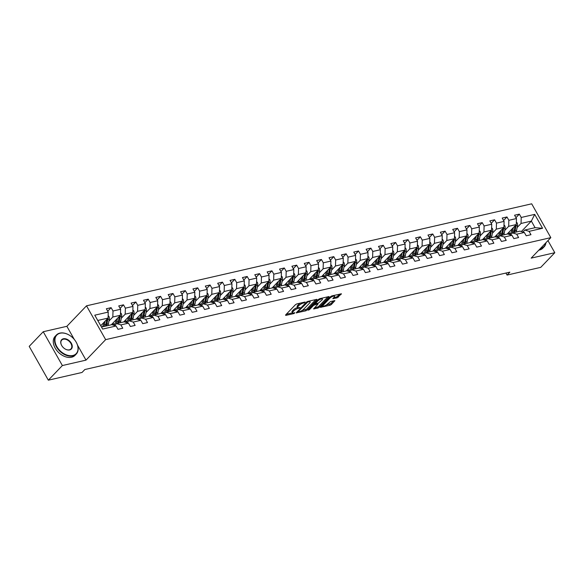 <?xml version="1.0" encoding="UTF-8"?>
<svg xmlns="http://www.w3.org/2000/svg" width="584" height="584" viewBox="0 0 584 584"><rect width="100%" height="100%" fill="white"/><g stroke="black" fill="none" stroke-linecap="round" stroke-linejoin="round"><path stroke-width="0.88" d="M302.921 302.519L303.235 303.074L304.3 302.833L305.074 302.023L296.803 303.921L295.475 304.673L285.554 315.017L285.78 315.411L294.051 313.52L294.825 312.717L293.752 312.958L294.051 313.52M300.11 307.644L298.877 307.615L299.176 308.177L300.11 307.644M337.165 297.833L341.443 293.825L331.865 295.884L330.537 296.636L320.455 307.337L330.033 305.271L331.362 304.519L334.887 300.665L330.566 301.519L327.566 304.008A2.891 0.861 150.5 0 1 324.923 305.724A2.891 0.861 150.5 0 1 322.974 305.914A2.891 0.861 150.5 0 1 323.405 304.965L329.938 298.154A2.891 0.861 150.5 0 1 332.581 296.438A2.891 0.861 150.5 0 1 334.53 296.256A2.891 0.861 150.5 0 1 334.099 297.205L332.851 298.694L337.165 297.833L336.654 296.92L340.049 294.015M303.235 303.074A3.46 1.037 150.5 0 0 298.979 305.483L298.154 306.344A3.46 1.037 150.5 0 0 297.636 307.476A3.46 1.037 150.5 0 0 298.877 307.615M297.643 307.491L298.11 308.418L299.176 308.177M298.11 308.418A3.46 1.037 150.5 0 0 293.854 310.827L293.029 311.688A3.46 1.037 150.5 0 0 292.511 312.82A3.46 1.037 150.5 0 0 293.752 312.958M531.17 258.128L554.8 252.711L540.762 267.348L507.065 275.071L509.869 272.144L84.841 369.533L82.037 372.461L48.333 380.184L62.371 365.548L86.001 360.131L105.653 339.64L550.821 237.637L531.17 258.128M317.076 299.723L316.849 299.329L307.666 301.432L306.33 302.183L296.249 312.885L305.826 310.819L307.155 310.067L317.076 299.723L316.849 299.329M327.945 296.789L318.74 306.381L317.411 307.133L317.93 308.045L313.608 308.907L317.791 304.359L317.565 303.957L313.63 305.308L309.44 309.681L308.235 310.177L318.433 299.409L319.762 298.658L328.953 296.555L329.179 296.949L328.953 296.555M329.179 296.949L319.258 307.293L317.93 308.045M105.653 339.64L86.512 305.819L531.681 203.816L550.821 237.637M515.957 217.657L519.337 214.131L514.577 215.219L516.468 218.555L508.854 220.299L506.963 216.963L502.204 218.051L504.094 221.387L496.48 223.132L494.597 219.796L489.837 220.891L491.728 224.227L484.114 225.971L482.223 222.635L477.464 223.723L479.354 227.059L471.741 228.804L469.857 225.468L465.098 226.556L466.981 229.892L459.374 231.636L457.484 228.3L452.724 229.395L454.615 232.731L447.001 234.476L445.11 231.14L440.358 232.228L442.241 235.564L434.635 237.308L432.744 233.972L427.984 235.06L429.875 238.396L422.261 240.141L420.37 236.805L415.618 237.892L417.502 241.236L409.888 242.973L408.004 239.637L403.245 240.732L405.135 244.068L397.521 245.813L395.631 242.477L390.879 243.564L392.762 246.901L385.148 248.645L383.265 245.309L378.505 246.397L380.396 249.733L372.782 251.478L370.891 248.142L366.132 249.237L368.022 252.573L360.408 254.317L358.525 250.981L353.765 252.069L355.649 255.405L348.042 257.15L346.151 253.814L341.392 254.901L343.282 258.238L335.669 259.982L333.785 256.646L329.026 257.741L330.909 261.077L323.302 262.822L321.412 259.478L316.652 260.573L318.543 263.91L310.929 265.654L309.038 262.318L304.286 263.406L306.169 266.742L298.555 268.487L296.672 265.151L291.912 266.238L293.803 269.574L286.189 271.319L284.298 267.983L279.546 269.078L281.43 272.414L273.816 274.159L271.932 270.823L267.173 271.91L269.063 275.247L261.45 276.991L259.559 273.655L254.799 274.743L256.69 278.079L249.076 279.824L247.193 276.488L242.433 277.582L244.324 280.919L236.71 282.663L234.819 279.32L230.059 280.415L231.95 283.751L224.336 285.496L222.453 282.16L217.693 283.247L219.577 286.583L211.97 288.328L210.079 284.992L205.32 286.08L207.211 289.416L199.597 291.161L197.706 287.824L192.954 288.919L194.837 292.255L187.23 294L185.34 290.664L180.58 291.752L182.471 295.088L174.857 296.833L172.966 293.497L168.214 294.584L170.097 297.92L162.483 299.665L160.6 296.329L155.84 297.424L157.731 300.76L150.117 302.505L148.227 299.169L143.474 300.256L145.358 303.592L137.744 305.337L135.86 302.001L131.101 303.089L132.991 306.425L125.377 308.169L123.487 304.833L118.727 305.921L120.618 309.264L113.004 311.002L111.121 307.666L106.361 308.761L108.244 312.097L94.769 315.185L102.631 329.077L101.485 327.04L111.792 324.675L116.107 325.989L117.997 329.325L122.757 328.237L120.866 324.901L116.552 323.587L124.166 321.842L128.48 323.156L130.371 326.493L135.123 325.405L133.24 322.069L128.925 320.747L136.532 319.01L140.846 320.324L142.737 323.66L147.496 322.565L145.606 319.229L141.292 317.915L148.905 316.17L153.22 317.484L155.11 320.82L159.863 319.733L157.979 316.397L153.665 315.083L161.279 313.338L165.593 314.652L167.477 317.988L172.236 316.9L170.345 313.564L166.031 312.25L173.645 310.505L177.959 311.819L179.85 315.156L184.602 314.061L182.719 310.724L178.405 309.411L186.019 307.666L190.333 308.98L192.216 312.316L196.976 311.228L195.085 307.892L190.771 306.578L198.385 304.833L202.699 306.147L204.59 309.483L209.349 308.396L207.459 305.06L203.144 303.746L210.758 302.001L215.073 303.315L216.956 306.651L221.716 305.563L219.832 302.227L215.518 300.906L223.124 299.161L227.439 300.483L229.329 303.819L234.089 302.724L232.198 299.388L227.884 298.074L235.498 296.329L239.812 297.643L241.696 300.979L246.455 299.891L244.572 296.555L240.258 295.241L247.864 293.497L252.178 294.81L254.069 298.147L258.829 297.059L256.938 293.723L252.624 292.409L260.238 290.664L264.552 291.978L266.443 295.314L271.195 294.219L269.312 290.883L264.997 289.569L272.611 287.824L276.925 289.138L278.809 292.474L283.568 291.387L281.678 288.051L277.363 286.737L284.977 284.992L289.292 286.306L291.182 289.642L295.935 288.554L294.051 285.218L289.737 283.904L297.351 282.16L301.665 283.474L303.549 286.81L308.308 285.722L306.418 282.379L302.103 281.065L309.717 279.32L314.031 280.641L315.922 283.977L320.682 282.882L318.791 279.546L314.477 278.232L322.091 276.488L326.405 277.801L328.288 281.138L333.048 280.05L331.157 276.714L326.843 275.4L334.457 273.655L338.771 274.969L340.662 278.305L345.421 277.217L343.531 273.881L339.216 272.567L346.83 270.823L351.145 272.137L353.028 275.473L357.788 274.378L355.904 271.042L351.59 269.728L359.197 267.983L363.511 269.297L365.401 272.633L370.161 271.545L368.27 268.209L363.956 266.895L371.57 265.151L375.884 266.465L377.768 269.801L382.527 268.713L380.644 265.377L376.33 264.063L383.936 262.318L388.25 263.632L390.141 266.968L394.901 265.873L393.01 262.537L388.696 261.223L396.31 259.478L400.624 260.793L402.515 264.136L407.267 263.041L405.384 259.705L401.069 258.391L408.683 256.646L412.998 257.96L414.881 261.296L419.641 260.208L417.75 256.872L413.435 255.558L421.049 253.814L425.364 255.128L427.254 258.464L432.007 257.376L430.123 254.04L425.809 252.719L433.423 250.981L437.737 252.295L439.621 255.631L444.38 254.536L442.489 251.2L438.175 249.886L445.789 248.142L450.103 249.456L451.994 252.792L456.754 251.704L454.863 248.368L450.549 247.054L458.163 245.309L462.477 246.623L464.36 249.959L469.12 248.872L467.229 245.536L462.922 244.221L470.529 242.477L474.843 243.791L476.734 247.127L481.493 246.032L479.603 242.696L475.288 241.382L482.902 239.637L487.217 240.951L489.1 244.294L493.86 243.199L491.976 239.863L487.662 238.549L495.269 236.805L499.583 238.119L501.474 241.455L506.233 240.367L504.342 237.031L500.028 235.717L507.642 233.972L511.956 235.286L513.847 238.622L518.599 237.535L516.716 234.199L512.402 232.877L520.008 231.14L524.322 232.454L526.213 235.79L530.973 234.695L529.082 231.359L524.768 230.045L535.075 227.687L531.352 221.102L521.045 223.468L517.125 227.548M519.337 214.131L521.22 217.467L534.703 214.379L542.565 228.271L529.082 231.359M524.322 232.454L516.716 234.199M511.956 235.286L504.342 237.031M499.583 238.119L491.976 239.863M487.217 240.951L479.603 242.696M474.843 243.791L467.229 245.536M462.477 246.623L454.863 248.368M450.103 249.456L442.489 251.2M437.737 252.295L430.123 254.04M425.364 255.128L417.75 256.872M412.998 257.96L405.384 259.705M400.624 260.793L393.01 262.537M388.25 263.632L380.644 265.377M375.884 266.465L368.27 268.209M363.511 269.297L355.904 271.042M351.145 272.137L343.531 273.881M338.771 274.969L331.157 276.714M326.405 277.801L318.791 279.546M314.031 280.641L306.418 282.379M301.665 283.474L294.051 285.218M289.292 286.306L281.678 288.051M276.925 289.138L269.312 290.883M264.552 291.978L256.938 293.723M252.178 294.81L244.572 296.555M239.812 297.643L232.198 299.388M227.439 300.483L219.832 302.227M215.073 303.315L207.459 305.06M202.699 306.147L195.085 307.892M190.333 308.98L182.719 310.724M177.959 311.819L170.345 313.564M165.593 314.652L157.979 316.397M153.22 317.484L145.606 319.229M140.846 320.324L133.24 322.069M128.48 323.156L120.866 324.901M116.107 325.989L102.631 329.077M504.759 230.388L508.679 226.3L516.285 224.555L507.153 234.082M510.518 234.848L512.402 232.877M516.285 224.555L516.468 218.555M508.679 226.3L508.854 220.299M492.385 233.22L496.305 229.132L503.919 227.388L494.779 236.914M498.145 237.681L500.028 235.717M503.919 227.388L504.094 221.387M496.305 229.132L496.48 223.132M480.019 236.053L483.939 231.965L491.546 230.22L482.413 239.754M485.771 240.513L487.662 238.549M491.546 230.22L491.728 224.227M483.939 231.965L484.114 225.971M467.645 238.892L471.565 234.804L479.179 233.06L470.04 242.586M473.405 243.353L475.288 241.382M479.179 233.06L479.354 227.059M471.565 234.804L471.741 228.804M455.279 241.725L459.192 237.637L466.806 235.892L457.674 245.419M461.031 246.185L462.922 244.221M466.806 235.892L466.981 229.892M459.192 237.637L459.374 231.636M442.906 244.557L446.826 240.469L454.44 238.725L445.3 248.258M448.665 249.018L450.549 247.054M454.44 238.725L454.615 232.731M446.826 240.469L447.001 234.476M430.532 247.39L434.452 243.309L442.066 241.564L432.934 251.091M436.292 251.85L438.175 249.886M442.066 241.564L442.241 235.564M434.452 243.309L434.635 237.308M418.166 250.229L422.086 246.141L429.7 244.397L420.56 253.923M423.926 254.69L425.809 252.719M429.7 244.397L429.875 238.396M422.086 246.141L422.261 240.141M405.792 253.062L409.712 248.974L417.326 247.229L408.187 256.756M411.552 257.522L413.435 255.558M417.326 247.229L417.502 241.236M409.712 248.974L409.888 242.973M393.426 255.894L397.346 251.806L404.953 250.069L395.821 259.595M399.186 260.354L401.069 258.391M404.953 250.069L405.135 244.068M397.346 251.806L397.521 245.813M381.053 258.734L384.973 254.646L392.587 252.901L383.447 262.428M386.812 263.194L388.696 261.223M392.587 252.901L392.762 246.901M384.973 254.646L385.148 248.645M368.687 261.566L372.607 257.478L380.213 255.734L371.081 265.26M374.439 266.027L376.33 264.063M380.213 255.734L380.396 249.733M372.607 257.478L372.782 251.478M356.313 264.399L360.233 260.311L367.847 258.566L358.707 268.1M362.073 268.859L363.956 266.895M367.847 258.566L368.022 252.573M360.233 260.311L360.408 254.317M343.947 267.238L347.86 263.15L355.474 261.406L346.341 270.932M349.699 271.691L351.59 269.728M355.474 261.406L355.649 255.405M347.86 263.15L348.042 257.15M331.573 270.071L335.493 265.983L343.107 264.238L333.968 273.765M337.333 274.531L339.216 272.567M343.107 264.238L343.282 258.238M335.493 265.983L335.669 259.982M319.207 272.903L323.12 268.815L330.734 267.071L321.601 276.604M324.959 277.363L326.843 275.4M330.734 267.071L330.909 261.077M323.12 268.815L323.302 262.822M306.834 275.736L310.754 271.655L318.368 269.91L309.228 279.437M312.593 280.196L314.477 278.232M318.368 269.91L318.543 263.91M310.754 271.655L310.929 265.654M294.46 278.575L298.38 274.487L305.994 272.743L296.862 282.269M300.22 283.036L302.103 281.065M305.994 272.743L306.169 266.742M298.38 274.487L298.555 268.487M282.094 281.408L286.014 277.32L293.628 275.575L284.488 285.101M287.854 285.868L289.737 283.904M293.628 275.575L293.803 269.574M286.014 277.32L286.189 271.319M269.72 284.24L273.641 280.152L281.254 278.407L272.115 287.941M275.48 288.7L277.363 286.737M281.254 278.407L281.43 272.414M273.641 280.152L273.816 274.159M257.354 287.08L261.274 282.992L268.881 281.247L259.749 290.774M263.114 291.54L264.997 289.569M268.881 281.247L269.063 275.247M261.274 282.992L261.45 276.991M244.981 289.912L248.901 285.824L256.515 284.079L247.375 293.606M250.74 294.373L252.624 292.409M256.515 284.079L256.69 278.079M248.901 285.824L249.076 279.824M232.614 292.745L236.535 288.657L244.141 286.912L235.009 296.446M238.367 297.205L240.258 295.241M244.141 286.912L244.324 280.919M236.535 288.657L236.71 282.663M220.241 295.577L224.161 291.496L231.775 289.752L222.635 299.278M226.001 300.037L227.884 298.074M231.775 289.752L231.95 283.751M224.161 291.496L224.336 285.496M207.875 298.417L211.788 294.329L219.401 292.584L210.269 302.111M213.627 302.877L215.518 300.906M219.401 292.584L219.577 286.583M211.788 294.329L211.97 288.328M195.501 301.249L199.421 297.161L207.035 295.416L197.896 304.943M201.261 305.709L203.144 303.746M207.035 295.416L207.211 289.416M199.421 297.161L199.597 291.161M183.128 304.082L187.048 299.993L194.662 298.249L185.53 307.783M188.887 308.542L190.771 306.578M194.662 298.249L194.837 292.255M187.048 299.993L187.23 294M170.762 306.921L174.682 302.833L182.296 301.089L173.156 310.615M176.521 311.382L178.405 309.411M182.296 301.089L182.471 295.088M174.682 302.833L174.857 296.833M158.388 309.754L162.308 305.666L169.922 303.921L160.782 313.447M164.148 314.214L166.031 312.25M169.922 303.921L170.097 297.92M162.308 305.666L162.483 299.665M146.022 312.586L149.942 308.498L157.549 306.753L148.416 316.287M151.782 317.046L153.665 315.083M157.549 306.753L157.731 300.76M149.942 308.498L150.117 302.505M133.648 315.418L137.569 311.338L145.182 309.593L136.043 319.119M139.408 319.879L141.292 317.915M145.182 309.593L145.358 303.592M137.569 311.338L137.744 305.337M121.282 318.258L125.202 314.17L132.809 312.425L123.677 321.952M127.035 322.718L128.925 320.747M132.809 312.425L132.991 306.425M125.202 314.17L125.377 308.169M108.909 321.091L112.829 317.002L120.443 315.258L111.303 324.784M114.668 325.551L116.552 323.587M120.443 315.258L120.618 309.264M112.829 317.002L113.004 311.002M94.769 315.185L97.762 320.455L108.069 318.097L100.747 325.733M108.069 318.097L108.244 312.097M74.278 339.413L66.868 326.31L43.238 331.727L62.371 365.548M43.238 331.727L29.2 346.363L48.333 380.184M554.8 252.711L547.96 240.623M66.868 326.31L86.512 305.819M505.919 273.049L507.065 275.071M97.762 320.455L101.485 327.04M521.344 231.541L531.352 221.102L534.703 214.379M522.884 232.009L524.768 230.045M542.565 228.271L535.075 227.687M521.045 223.468L521.22 217.467M107.741 311.192L111.121 307.666M120.107 308.359L123.487 304.833M132.48 305.527L135.86 302.001M144.847 302.687L148.227 299.169M157.22 299.855L160.6 296.329M169.586 297.022L172.966 293.497M181.96 294.19L185.34 290.664M194.326 291.35L197.706 287.824M206.699 288.518L210.079 284.992M219.073 285.685L222.453 282.16M231.439 282.846L234.819 279.32M243.813 280.013L247.193 276.488M256.179 277.181L259.559 273.655M268.552 274.349L271.932 270.823M280.919 271.509L284.298 267.983M293.292 268.676L296.672 265.151M305.658 265.844L309.038 262.318M318.032 263.004L321.412 259.478M330.405 260.172L333.785 256.646M342.772 257.34L346.151 253.814M355.145 254.5L358.525 250.981M367.511 251.667L370.891 248.142M379.885 248.835L383.265 245.309M392.251 246.003L395.631 242.477M404.624 243.163L408.004 239.637M416.991 240.331L420.37 236.805M429.364 237.498L432.744 233.972M441.73 234.658L445.11 231.14M454.104 231.826L457.484 228.3M466.477 228.994L469.857 225.468M478.844 226.161L482.223 222.635M491.217 223.322L494.597 219.796M503.583 220.489L506.963 216.963M86.001 360.131L77.533 345.173M300.483 303.074A3.46 1.037 150.5 0 0 298.461 304.571L298.979 305.483M297.636 307.476L297.117 306.563A3.46 1.037 150.5 0 1 297.636 305.432L298.461 304.571M297.592 307.505A3.46 1.037 150.5 0 0 293.336 309.914L293.854 310.827M292.511 312.82L291.993 311.907A3.46 1.037 150.5 0 1 292.511 310.776L293.336 309.914M286.277 314.272L292.518 312.841M301.629 310.754L306.637 309.155L315.842 299.555M297.132 311.783L297.84 311.622M307.746 302.037L298.11 311.644L299.395 311.666A3.46 1.037 150.5 0 0 303.651 309.257L309.6 303.052A3.46 1.037 150.5 0 0 310.119 301.921A3.46 1.037 150.5 0 0 308.878 301.782L307.746 302.037L307.439 301.497M310.119 301.921L309.608 301.001A3.46 1.037 150.5 0 0 309.593 300.986M317.411 307.133L314.491 307.804M315.207 303.468L314.36 303.665M321.966 300.001A2.891 0.861 150.5 0 0 322.404 299.059A2.891 0.861 150.5 0 0 320.455 299.242A2.891 0.861 150.5 0 0 317.805 300.957L315.338 303.709L318.338 303.154L321.966 300.001M333.727 297.584L336.654 296.92M326.069 305.147L330.843 303.607L333.486 300.848M321.339 306.235L322.945 305.863M103.762 322.587L103.47 324.178A6.986 4.708 77.1 0 1 102.331 326.843M105.098 321.2L104.427 324.755A8.417 5.672 77.1 0 1 103.923 326.478M108.142 315.681L108.85 316.324A2.92 1.964 77.1 0 1 109.303 319.003L108.398 323.843A8.417 5.672 77.1 0 1 107.887 325.573M101.908 326.938A6.986 4.708 77.1 0 1 101.185 326.507M106.879 319.339A2.92 1.964 77.1 0 1 106.843 319.565L105.938 324.405A8.417 5.672 77.1 0 1 105.427 326.135M106.376 325.916A8.417 5.672 -102.9 0 0 106.887 324.193L107.792 319.346A2.92 1.964 -102.9 0 0 107.843 318.331M60.188 333.208A13.425 9.074 43.8 0 0 56.823 346.575A13.425 9.074 43.8 0 0 72.81 355.51A13.425 9.074 43.8 0 0 76.117 342.056A13.425 9.074 43.8 0 0 68.394 334.647A13.425 9.074 43.8 0 0 60.188 333.208M76.154 342.114A13.761 9.3 -136.2 0 1 76.19 342.173A13.761 9.3 -136.2 0 1 76.256 354.057A13.761 9.3 -136.2 0 1 72.796 355.963A13.761 9.3 -136.2 0 1 57.969 349.123A13.761 9.3 -136.2 0 1 56.4 335.012A13.761 9.3 -136.2 0 1 59.867 333.106A13.761 9.3 -136.2 0 1 68.277 334.581A13.761 9.3 -136.2 0 1 68.335 334.617M63.342 338.778A6.716 4.541 -136.2 0 1 71.336 343.246A6.716 4.541 -136.2 0 1 69.649 349.933A6.716 4.541 -136.2 0 1 65.547 349.217A6.716 4.541 -136.2 0 1 61.685 345.509A6.716 4.541 -136.2 0 1 63.342 338.778M65.488 349.181A6.38 4.314 43.8 0 0 69.328 349.838A6.38 4.314 43.8 0 0 70.934 348.955A6.38 4.314 43.8 0 0 70.204 342.406A6.38 4.314 43.8 0 0 63.328 339.231A6.38 4.314 43.8 0 0 61.721 340.114A6.38 4.314 43.8 0 0 61.721 345.567M76.256 354.057L75.022 355.342A13.761 9.3 -136.2 0 1 71.562 357.247A13.761 9.3 -136.2 0 1 56.736 350.415A13.761 9.3 -136.2 0 1 55.166 336.296L56.4 335.012M540.565 248.324A13.425 9.074 43.8 0 0 540.653 248.309A13.425 9.074 43.8 0 0 545.77 242.9M545.952 242.71A13.761 9.3 -136.2 0 1 544.106 246.849A13.761 9.3 -136.2 0 1 540.638 248.755A13.761 9.3 -136.2 0 1 540.047 248.872M544.106 246.849L542.872 248.142A13.761 9.3 -136.2 0 1 539.404 250.047A13.761 9.3 -136.2 0 1 538.813 250.156M116.136 319.747L115.836 321.346A6.986 4.708 77.1 0 1 113.303 325.135M117.464 318.36L116.8 321.915A8.417 5.672 77.1 0 1 116.107 324.054M120.516 312.849L121.224 313.484A2.92 1.964 77.1 0 1 121.669 316.17L120.764 321.01A8.417 5.672 77.1 0 1 120.253 322.74M114.522 324.215A6.986 4.708 77.1 0 1 112.902 323.127M119.245 316.506A2.92 1.964 77.1 0 1 119.216 316.732L118.304 321.572A8.417 5.672 77.1 0 1 117.8 323.302M112.989 325.04A6.986 4.708 -102.9 0 0 113.427 325.076M118.749 323.083A8.417 5.672 -102.9 0 0 119.26 321.353L120.165 316.513A2.92 1.964 -102.9 0 0 120.209 315.499M113.865 324.813A6.986 4.708 77.1 0 1 112.048 324.018M128.509 316.915L128.21 318.506A6.986 4.708 77.1 0 1 125.677 322.302M129.838 315.528L129.166 319.083A8.417 5.672 77.1 0 1 128.473 321.215M132.882 310.009L133.59 310.651A2.92 1.964 77.1 0 1 134.043 313.331L133.137 318.178A8.417 5.672 77.1 0 1 132.626 319.901M126.896 321.382A6.986 4.708 77.1 0 1 125.268 320.287M131.619 313.666A2.92 1.964 77.1 0 1 131.583 313.893L130.677 318.74A8.417 5.672 77.1 0 1 130.166 320.463M125.363 322.207A6.986 4.708 -102.9 0 0 125.801 322.244M131.115 320.251A8.417 5.672 -102.9 0 0 131.626 318.521L132.539 313.681A2.92 1.964 -102.9 0 0 132.583 312.666M126.239 321.974A6.986 4.708 77.1 0 1 124.414 321.178M140.875 314.082L140.576 315.674A6.986 4.708 77.1 0 1 138.043 319.47M142.204 312.695L141.54 316.251A8.417 5.672 77.1 0 1 140.846 318.382M145.255 307.177L145.963 307.819A2.92 1.964 77.1 0 1 146.409 310.498L145.504 315.338A8.417 5.672 77.1 0 1 144.993 317.068M139.269 318.55A6.986 4.708 77.1 0 1 137.642 317.455M143.985 310.834A2.92 1.964 77.1 0 1 143.956 311.06L143.043 315.907A8.417 5.672 77.1 0 1 142.54 317.63M137.729 319.368A6.986 4.708 -102.9 0 0 138.167 319.404M143.489 317.411A8.417 5.672 -102.9 0 0 144 315.688L144.905 310.841A2.92 1.964 -102.9 0 0 144.949 309.827M138.612 319.141A6.986 4.708 77.1 0 1 136.787 318.346M153.249 311.25L152.95 312.841A6.986 4.708 77.1 0 1 150.417 316.63M154.577 309.856L153.913 313.418A8.417 5.672 77.1 0 1 153.212 315.55M157.622 304.344L158.337 304.987A2.92 1.964 77.1 0 1 158.782 307.666L157.877 312.506A8.417 5.672 77.1 0 1 157.366 314.236M151.636 315.718A6.986 4.708 77.1 0 1 150.008 314.623M156.359 308.002A2.92 1.964 77.1 0 1 156.322 308.228L155.417 313.068A8.417 5.672 77.1 0 1 154.906 314.798M150.103 316.535A6.986 4.708 -102.9 0 0 150.541 316.572M155.862 314.579A8.417 5.672 -102.9 0 0 156.366 312.849L157.278 308.009A2.92 1.964 -102.9 0 0 157.322 306.994M150.979 316.309A6.986 4.708 77.1 0 1 149.154 315.513M165.615 308.41L165.316 310.002A6.986 4.708 77.1 0 1 162.783 313.798M166.944 307.023L166.279 310.578A8.417 5.672 77.1 0 1 165.586 312.717M169.995 301.512L170.703 302.147A2.92 1.964 77.1 0 1 171.156 304.826L170.243 309.673A8.417 5.672 77.1 0 1 169.74 311.396M164.009 312.878A6.986 4.708 77.1 0 1 162.381 311.783M168.732 305.169A2.92 1.964 77.1 0 1 168.696 305.396L167.79 310.235A8.417 5.672 77.1 0 1 167.28 311.966M162.469 313.703A6.986 4.708 -102.9 0 0 162.907 313.739M168.228 311.747A8.417 5.672 -102.9 0 0 168.739 310.016L169.645 305.176A2.92 1.964 -102.9 0 0 169.696 304.162M163.352 313.469A6.986 4.708 77.1 0 1 161.527 312.674M177.989 305.578L177.689 307.169A6.986 4.708 77.1 0 1 175.156 310.965M179.317 304.191L178.653 307.746A8.417 5.672 77.1 0 1 177.952 309.878M182.361 298.672L183.077 299.315A2.92 1.964 77.1 0 1 183.522 301.994L182.617 306.841A8.417 5.672 77.1 0 1 182.106 308.564M176.375 310.046A6.986 4.708 77.1 0 1 174.755 308.951M181.098 302.329A2.92 1.964 77.1 0 1 181.062 302.556L180.157 307.403A8.417 5.672 77.1 0 1 179.646 309.126M174.842 310.87A6.986 4.708 -102.9 0 0 175.28 310.9M180.602 308.907A8.417 5.672 -102.9 0 0 181.106 307.184L182.018 302.337A2.92 1.964 -102.9 0 0 182.062 301.329M175.718 310.637A6.986 4.708 77.1 0 1 173.901 309.841M190.355 302.746L190.056 304.337A6.986 4.708 77.1 0 1 187.522 308.126M191.691 301.359L191.019 304.914A8.417 5.672 77.1 0 1 190.326 307.045M194.735 295.84L195.443 296.482A2.92 1.964 77.1 0 1 195.895 299.161L194.983 304.001A8.417 5.672 77.1 0 1 194.479 305.731M188.749 307.213A6.986 4.708 77.1 0 1 187.121 306.118M193.472 299.497A2.92 1.964 77.1 0 1 193.435 299.723L192.53 304.563A8.417 5.672 77.1 0 1 192.019 306.293M187.216 308.031A6.986 4.708 -102.9 0 0 187.647 308.067M192.968 306.074A8.417 5.672 -102.9 0 0 193.479 304.352L194.384 299.504A2.92 1.964 -102.9 0 0 194.436 298.49M188.092 307.804A6.986 4.708 77.1 0 1 186.267 307.009M202.728 299.906L202.429 301.497A6.986 4.708 77.1 0 1 199.896 305.293M204.057 298.519L203.393 302.074A8.417 5.672 77.1 0 1 202.699 304.213M207.101 293.007L207.816 293.642A2.92 1.964 77.1 0 1 208.262 296.329L207.357 301.169A8.417 5.672 77.1 0 1 206.846 302.899M201.115 304.373A6.986 4.708 77.1 0 1 199.494 303.286M205.838 296.665A2.92 1.964 77.1 0 1 205.802 296.891L204.896 301.731A8.417 5.672 77.1 0 1 204.385 303.461M199.582 305.198A6.986 4.708 -102.9 0 0 200.02 305.235M205.342 303.242A8.417 5.672 -102.9 0 0 205.853 301.512L206.758 296.672A2.92 1.964 -102.9 0 0 206.802 295.657M200.458 304.972A6.986 4.708 77.1 0 1 198.64 304.176M215.094 297.073L214.795 298.665A6.986 4.708 77.1 0 1 212.269 302.461M216.43 295.687L215.759 299.242A8.417 5.672 77.1 0 1 215.065 301.373M219.474 290.168L220.183 290.81A2.92 1.964 77.1 0 1 220.635 293.489L219.723 298.336A8.417 5.672 77.1 0 1 219.219 300.059M213.488 301.541A6.986 4.708 77.1 0 1 211.861 300.446M218.212 293.825A2.92 1.964 77.1 0 1 218.175 294.051L217.27 298.899A8.417 5.672 77.1 0 1 216.759 300.621M211.956 302.366A6.986 4.708 -102.9 0 0 212.393 302.402M217.708 300.41A8.417 5.672 -102.9 0 0 218.219 298.679L219.124 293.84A2.92 1.964 -102.9 0 0 219.175 292.825M212.832 302.132A6.986 4.708 77.1 0 1 211.007 301.337M227.468 294.241L227.169 295.832A6.986 4.708 77.1 0 1 224.636 299.621M228.797 292.854L228.132 296.409A8.417 5.672 77.1 0 1 227.439 298.541M231.848 287.335L232.556 287.978A2.92 1.964 77.1 0 1 233.001 290.657L232.096 295.497A8.417 5.672 77.1 0 1 231.585 297.227M225.855 298.709A6.986 4.708 77.1 0 1 224.234 297.614M230.578 290.993A2.92 1.964 77.1 0 1 230.549 291.219L229.636 296.066A8.417 5.672 77.1 0 1 229.132 297.789M224.322 299.526A6.986 4.708 -102.9 0 0 224.76 299.563M230.081 297.57A8.417 5.672 -102.9 0 0 230.592 295.847L231.498 291A2.92 1.964 -102.9 0 0 231.541 289.985M225.198 299.3A6.986 4.708 77.1 0 1 223.38 298.504M239.834 291.401L239.542 293A6.986 4.708 77.1 0 1 237.009 296.789M241.17 290.014L240.498 293.577A8.417 5.672 77.1 0 1 239.805 295.708M244.214 284.503L244.922 285.145A2.92 1.964 77.1 0 1 245.375 287.824L244.47 292.664A8.417 5.672 77.1 0 1 243.959 294.394M238.228 295.876A6.986 4.708 77.1 0 1 236.6 294.781M242.951 288.16A2.92 1.964 77.1 0 1 242.915 288.387L242.01 293.226A8.417 5.672 77.1 0 1 241.499 294.957M236.695 296.694A6.986 4.708 -102.9 0 0 237.133 296.73M242.448 294.738A8.417 5.672 -102.9 0 0 242.959 293.007L243.864 288.168A2.92 1.964 -102.9 0 0 243.915 287.153M237.571 296.468A6.986 4.708 77.1 0 1 235.746 295.672M252.208 288.569L251.908 290.16A6.986 4.708 77.1 0 1 249.375 293.956M253.536 287.182L252.872 290.737A8.417 5.672 77.1 0 1 252.178 292.876M256.588 281.671L257.296 282.306A2.92 1.964 77.1 0 1 257.741 284.985L256.836 289.832A8.417 5.672 77.1 0 1 256.325 291.555M250.602 293.037A6.986 4.708 77.1 0 1 248.974 291.942M255.317 285.32A2.92 1.964 77.1 0 1 255.288 285.554L254.376 290.394A8.417 5.672 77.1 0 1 253.872 292.124M249.061 293.861A6.986 4.708 -102.9 0 0 249.499 293.898M254.821 291.905A8.417 5.672 -102.9 0 0 255.332 290.175L256.237 285.335A2.92 1.964 -102.9 0 0 256.281 284.32M249.945 293.628A6.986 4.708 77.1 0 1 248.12 292.832M264.581 285.737L264.282 287.328A6.986 4.708 77.1 0 1 261.749 291.124M265.91 284.35L265.245 287.905A8.417 5.672 77.1 0 1 264.545 290.036M268.954 278.831L269.662 279.473A2.92 1.964 77.1 0 1 270.115 282.152L269.209 286.992A8.417 5.672 77.1 0 1 268.698 288.722M262.968 290.204A6.986 4.708 77.1 0 1 261.34 289.109M267.691 282.488A2.92 1.964 77.1 0 1 267.654 282.714L266.749 287.562A8.417 5.672 77.1 0 1 266.238 289.284M261.435 291.029A6.986 4.708 -102.9 0 0 261.873 291.058M267.195 289.065A8.417 5.672 -102.9 0 0 267.698 287.343L268.611 282.495A2.92 1.964 -102.9 0 0 268.655 281.488M262.311 290.796A6.986 4.708 77.1 0 1 260.486 290M276.947 282.904L276.648 284.496A6.986 4.708 77.1 0 1 274.115 288.284M278.276 281.517L277.612 285.072A8.417 5.672 77.1 0 1 276.918 287.204M281.327 275.998L282.036 276.641A2.92 1.964 77.1 0 1 282.488 279.32L281.576 284.16A8.417 5.672 77.1 0 1 281.065 285.89M275.341 287.372A6.986 4.708 77.1 0 1 273.714 286.277M280.064 279.656A2.92 1.964 77.1 0 1 280.028 279.882L279.115 284.722A8.417 5.672 77.1 0 1 278.612 286.452M273.801 288.189A6.986 4.708 -102.9 0 0 274.239 288.226M279.561 286.233A8.417 5.672 -102.9 0 0 280.072 284.503L280.977 279.663A2.92 1.964 -102.9 0 0 281.021 278.648M274.684 287.963A6.986 4.708 77.1 0 1 272.859 287.167M289.321 280.064L289.022 281.656A6.986 4.708 77.1 0 1 286.488 285.452M290.649 278.678L289.985 282.233A8.417 5.672 77.1 0 1 289.284 284.372M293.694 273.166L294.409 273.801A2.92 1.964 77.1 0 1 294.854 276.488L293.949 281.327A8.417 5.672 77.1 0 1 293.438 283.05M287.708 284.532A6.986 4.708 77.1 0 1 286.08 283.444M292.431 276.823A2.92 1.964 77.1 0 1 292.394 277.05L291.489 281.889A8.417 5.672 77.1 0 1 290.978 283.62M286.175 285.357A6.986 4.708 -102.9 0 0 286.613 285.393M291.934 283.401A8.417 5.672 -102.9 0 0 292.438 281.671L293.351 276.831A2.92 1.964 -102.9 0 0 293.394 275.816M287.051 285.131A6.986 4.708 77.1 0 1 285.226 284.335M301.687 277.232L301.388 278.823A6.986 4.708 77.1 0 1 298.855 282.619M303.016 275.845L302.351 279.4A8.417 5.672 77.1 0 1 301.658 281.532M306.067 270.326L306.775 270.969A2.92 1.964 77.1 0 1 307.228 273.648L306.315 278.495A8.417 5.672 77.1 0 1 305.812 280.218M300.081 281.7A6.986 4.708 77.1 0 1 298.453 280.605M304.804 273.984A2.92 1.964 77.1 0 1 304.768 274.21L303.863 279.057A8.417 5.672 77.1 0 1 303.351 280.78M298.548 282.525A6.986 4.708 -102.9 0 0 298.979 282.561M304.3 280.561A8.417 5.672 -102.9 0 0 304.812 278.838L305.717 273.998A2.92 1.964 -102.9 0 0 305.768 272.983M299.424 282.291A6.986 4.708 77.1 0 1 297.599 281.495M314.061 274.4L313.761 275.991A6.986 4.708 77.1 0 1 311.228 279.78M315.389 273.013L314.725 276.568A8.417 5.672 77.1 0 1 314.031 278.699M318.433 267.494L319.149 268.136A2.92 1.964 77.1 0 1 319.594 270.815L318.689 275.655A8.417 5.672 77.1 0 1 318.178 277.385M312.447 278.867A6.986 4.708 77.1 0 1 310.827 277.772M317.17 271.151A2.92 1.964 77.1 0 1 317.134 271.377L316.229 276.217A8.417 5.672 77.1 0 1 315.718 277.947M310.914 279.685A6.986 4.708 -102.9 0 0 311.352 279.721M316.674 277.728A8.417 5.672 -102.9 0 0 317.178 276.006L318.09 271.159A2.92 1.964 -102.9 0 0 318.134 270.144M311.79 279.459A6.986 4.708 77.1 0 1 309.973 278.663M326.427 271.56L326.127 273.159A6.986 4.708 77.1 0 1 323.602 276.947M327.763 270.173L327.091 273.728A8.417 5.672 77.1 0 1 326.398 275.867M330.807 264.661L331.515 265.304A2.92 1.964 77.1 0 1 331.967 267.983L331.055 272.823A8.417 5.672 77.1 0 1 330.551 274.553M324.821 276.035A6.986 4.708 77.1 0 1 323.193 274.94M329.544 268.319A2.92 1.964 77.1 0 1 329.507 268.545L328.602 273.385A8.417 5.672 77.1 0 1 328.091 275.115M323.288 276.853A6.986 4.708 -102.9 0 0 323.726 276.889M329.04 274.896A8.417 5.672 -102.9 0 0 329.551 273.166L330.456 268.326A2.92 1.964 -102.9 0 0 330.507 267.311M324.164 276.626A6.986 4.708 77.1 0 1 322.339 275.831M338.8 268.728L338.501 270.319A6.986 4.708 77.1 0 1 335.968 274.115M340.129 267.341L339.465 270.896A8.417 5.672 77.1 0 1 338.771 273.035M343.173 261.822L343.888 262.464A2.92 1.964 77.1 0 1 344.334 265.143L343.428 269.99A8.417 5.672 77.1 0 1 342.918 271.713M337.187 273.195A6.986 4.708 77.1 0 1 335.566 272.1M341.91 265.479A2.92 1.964 77.1 0 1 341.881 265.713L340.968 270.553A8.417 5.672 77.1 0 1 340.457 272.275M335.654 274.02A6.986 4.708 -102.9 0 0 336.092 274.057M341.414 272.064A8.417 5.672 -102.9 0 0 341.925 270.334L342.83 265.494A2.92 1.964 -102.9 0 0 342.874 264.479M336.53 273.786A6.986 4.708 77.1 0 1 334.712 272.991M351.166 265.895L350.874 267.487A6.986 4.708 77.1 0 1 348.341 271.283M352.502 264.508L351.831 268.063A8.417 5.672 77.1 0 1 351.137 270.195M355.546 258.989L356.255 259.632A2.92 1.964 77.1 0 1 356.707 262.311L355.795 267.151A8.417 5.672 77.1 0 1 355.291 268.881M349.56 270.363A6.986 4.708 77.1 0 1 347.933 269.268M354.284 262.647A2.92 1.964 77.1 0 1 354.247 262.873L353.342 267.72A8.417 5.672 77.1 0 1 352.831 269.443M348.027 271.188A6.986 4.708 -102.9 0 0 348.466 271.217M353.78 269.224A8.417 5.672 -102.9 0 0 354.291 267.501L355.196 262.654A2.92 1.964 -102.9 0 0 355.247 261.647M348.904 270.954A6.986 4.708 77.1 0 1 347.078 270.158M363.54 263.063L363.241 264.654A6.986 4.708 77.1 0 1 360.708 268.443M364.869 261.676L364.204 265.231A8.417 5.672 77.1 0 1 363.511 267.363M367.92 256.157L368.628 256.799A2.92 1.964 77.1 0 1 369.073 259.478L368.168 264.318A8.417 5.672 77.1 0 1 367.657 266.048M361.927 267.53A6.986 4.708 77.1 0 1 360.306 266.435M366.65 259.814A2.92 1.964 77.1 0 1 366.621 260.041L365.708 264.88A8.417 5.672 77.1 0 1 365.204 266.611M360.394 268.348A6.986 4.708 -102.9 0 0 360.832 268.385M366.153 266.392A8.417 5.672 -102.9 0 0 366.664 264.661L367.57 259.822A2.92 1.964 -102.9 0 0 367.613 258.807M361.27 268.122A6.986 4.708 77.1 0 1 359.452 267.326M375.906 260.223L375.614 261.814A6.986 4.708 77.1 0 1 373.081 265.611M377.242 258.836L376.57 262.391A8.417 5.672 77.1 0 1 375.877 264.53M380.286 253.325L380.994 253.96A2.92 1.964 77.1 0 1 381.447 256.639L380.542 261.486A8.417 5.672 77.1 0 1 380.031 263.209M374.3 264.691A6.986 4.708 77.1 0 1 372.672 263.596M379.023 256.982A2.92 1.964 77.1 0 1 378.987 257.208L378.082 262.048A8.417 5.672 77.1 0 1 377.571 263.778M372.767 265.516A6.986 4.708 -102.9 0 0 373.205 265.552M378.52 263.559A8.417 5.672 -102.9 0 0 379.031 261.829L379.943 256.989A2.92 1.964 -102.9 0 0 379.987 255.974M373.643 265.282A6.986 4.708 77.1 0 1 371.818 264.494M388.28 257.391L387.98 258.982A6.986 4.708 77.1 0 1 385.447 262.778M389.608 256.004L388.944 259.559A8.417 5.672 77.1 0 1 388.25 261.69M392.66 250.485L393.368 251.127A2.92 1.964 77.1 0 1 393.813 253.806L392.908 258.654A8.417 5.672 77.1 0 1 392.397 260.376M386.674 261.858A6.986 4.708 77.1 0 1 385.046 260.763M391.389 254.142A2.92 1.964 77.1 0 1 391.36 254.368L390.448 259.216A8.417 5.672 77.1 0 1 389.944 260.938M385.133 262.683A6.986 4.708 -102.9 0 0 385.571 262.72M390.893 260.719A8.417 5.672 -102.9 0 0 391.404 258.997L392.309 254.149A2.92 1.964 -102.9 0 0 392.353 253.142M386.017 262.45A6.986 4.708 77.1 0 1 384.192 261.654M400.653 254.558L400.354 256.15A6.986 4.708 77.1 0 1 397.821 259.938M401.982 253.171L401.317 256.726A8.417 5.672 77.1 0 1 400.617 258.858M405.026 247.653L405.741 248.295A2.92 1.964 77.1 0 1 406.187 250.974L405.281 255.814A8.417 5.672 77.1 0 1 404.77 257.544M399.04 259.026A6.986 4.708 77.1 0 1 397.412 257.931M403.763 251.31A2.92 1.964 77.1 0 1 403.726 251.536L402.821 256.376A8.417 5.672 77.1 0 1 402.31 258.106M397.507 259.844A6.986 4.708 -102.9 0 0 397.945 259.88M403.267 257.887A8.417 5.672 -102.9 0 0 403.77 256.164L404.683 251.317A2.92 1.964 -102.9 0 0 404.727 250.302M398.383 259.617A6.986 4.708 77.1 0 1 396.558 258.822M413.019 251.719L412.72 253.317A6.986 4.708 77.1 0 1 410.187 257.106M414.348 250.332L413.684 253.887A8.417 5.672 77.1 0 1 412.99 256.026M417.399 244.82L418.108 245.463A2.92 1.964 77.1 0 1 418.56 248.142L417.648 252.982A8.417 5.672 77.1 0 1 417.137 254.712M411.413 256.186A6.986 4.708 77.1 0 1 409.786 255.098M416.136 248.477A2.92 1.964 77.1 0 1 416.1 248.704L415.195 253.544A8.417 5.672 77.1 0 1 414.684 255.274M409.873 257.011A6.986 4.708 -102.9 0 0 410.311 257.048M415.633 255.055A8.417 5.672 -102.9 0 0 416.144 253.325L417.049 248.485A2.92 1.964 -102.9 0 0 417.1 247.47M410.756 256.785A6.986 4.708 77.1 0 1 408.931 255.989M425.393 248.886L425.094 250.478A6.986 4.708 77.1 0 1 422.56 254.274M426.721 247.499L426.057 251.054A8.417 5.672 77.1 0 1 425.356 253.193M429.766 241.98L430.481 242.623A2.92 1.964 77.1 0 1 430.926 245.302L430.021 250.149A8.417 5.672 77.1 0 1 429.51 251.872M423.78 253.354A6.986 4.708 77.1 0 1 422.159 252.259M428.503 245.638A2.92 1.964 77.1 0 1 428.466 245.864L427.561 250.711A8.417 5.672 77.1 0 1 427.05 252.434M422.247 254.179A6.986 4.708 -102.9 0 0 422.685 254.215M428.006 252.222A8.417 5.672 -102.9 0 0 428.51 250.492L429.423 245.652A2.92 1.964 -102.9 0 0 429.466 244.638M423.123 253.945A6.986 4.708 77.1 0 1 421.298 253.149M437.759 246.054L437.46 247.645A6.986 4.708 77.1 0 1 434.927 251.441M439.088 244.667L438.423 248.222A8.417 5.672 77.1 0 1 437.73 250.353M442.139 239.148L442.847 239.79A2.92 1.964 77.1 0 1 443.3 242.469L442.387 247.309A8.417 5.672 77.1 0 1 441.884 249.039M436.153 250.521A6.986 4.708 77.1 0 1 434.525 249.426M440.876 242.805A2.92 1.964 77.1 0 1 440.84 243.032L439.934 247.879A8.417 5.672 77.1 0 1 439.424 249.602M434.62 251.339A6.986 4.708 -102.9 0 0 435.051 251.376M440.373 249.383A8.417 5.672 -102.9 0 0 440.884 247.66L441.789 242.813A2.92 1.964 -102.9 0 0 441.84 241.798M435.496 251.113A6.986 4.708 77.1 0 1 433.671 250.317M450.133 243.221L449.833 244.813A6.986 4.708 77.1 0 1 447.3 248.602M451.461 241.827L450.797 245.389A8.417 5.672 77.1 0 1 450.103 247.521M454.505 236.316L455.221 236.958A2.92 1.964 77.1 0 1 455.666 239.637L454.761 244.477A8.417 5.672 77.1 0 1 454.25 246.207M448.519 247.689A6.986 4.708 77.1 0 1 446.899 246.594M453.242 239.973A2.92 1.964 77.1 0 1 453.206 240.199L452.301 245.039A8.417 5.672 77.1 0 1 451.79 246.769M446.986 248.507A6.986 4.708 -102.9 0 0 447.424 248.543M452.746 246.55A8.417 5.672 -102.9 0 0 453.257 244.82L454.162 239.98A2.92 1.964 -102.9 0 0 454.206 238.966M447.862 248.28A6.986 4.708 77.1 0 1 446.045 247.485M462.499 240.382L462.2 241.973A6.986 4.708 77.1 0 1 459.674 245.769M463.835 238.995L463.163 242.55A8.417 5.672 77.1 0 1 462.47 244.689M466.879 233.483L467.587 234.118A2.92 1.964 77.1 0 1 468.039 236.797L467.127 241.645A8.417 5.672 77.1 0 1 466.623 243.367M460.893 244.849A6.986 4.708 77.1 0 1 459.265 243.754M465.616 237.141A2.92 1.964 77.1 0 1 465.579 237.367L464.674 242.207A8.417 5.672 77.1 0 1 464.163 243.937M459.36 245.674A6.986 4.708 -102.9 0 0 459.798 245.711M465.112 243.718A8.417 5.672 -102.9 0 0 465.623 241.988L466.528 237.148A2.92 1.964 -102.9 0 0 466.579 236.133M460.236 245.441A6.986 4.708 77.1 0 1 458.411 244.645M474.872 237.549L474.573 239.141A6.986 4.708 77.1 0 1 472.04 242.937M476.201 236.162L475.537 239.717A8.417 5.672 77.1 0 1 474.843 241.849M479.245 230.643L479.96 231.286A2.92 1.964 77.1 0 1 480.406 233.965L479.5 238.812A8.417 5.672 77.1 0 1 478.989 240.535M473.259 242.017A6.986 4.708 77.1 0 1 471.638 240.922M477.982 234.301A2.92 1.964 77.1 0 1 477.953 234.527L477.04 239.374A8.417 5.672 77.1 0 1 476.529 241.097M471.726 242.842A6.986 4.708 -102.9 0 0 472.164 242.878M477.486 240.878A8.417 5.672 -102.9 0 0 477.997 239.155L478.902 234.308A2.92 1.964 -102.9 0 0 478.946 233.301M472.602 242.608A6.986 4.708 77.1 0 1 470.784 241.812M487.239 234.717L486.946 236.308A6.986 4.708 77.1 0 1 484.413 240.097M488.574 233.33L487.903 236.885A8.417 5.672 77.1 0 1 487.209 239.017M491.619 227.811L492.327 228.453A2.92 1.964 77.1 0 1 492.779 231.133L491.874 235.972A8.417 5.672 77.1 0 1 491.363 237.703M485.632 239.184A6.986 4.708 77.1 0 1 484.005 238.089M490.356 231.468A2.92 1.964 77.1 0 1 490.319 231.695L489.414 236.535A8.417 5.672 77.1 0 1 488.903 238.265M484.099 240.002A6.986 4.708 -102.9 0 0 484.537 240.039M489.852 238.046A8.417 5.672 -102.9 0 0 490.363 236.323L491.268 231.476A2.92 1.964 -102.9 0 0 491.319 230.461M484.976 239.776A6.986 4.708 77.1 0 1 483.151 238.98M499.612 231.877L499.313 233.469A6.986 4.708 77.1 0 1 496.78 237.265M500.941 230.49L500.276 234.045A8.417 5.672 77.1 0 1 499.583 236.184M503.992 224.979L504.7 225.614A2.92 1.964 77.1 0 1 505.145 228.3L504.24 233.14A8.417 5.672 77.1 0 1 503.729 234.87M498.006 236.345A6.986 4.708 77.1 0 1 496.378 235.257M502.722 228.636A2.92 1.964 77.1 0 1 502.693 228.862L501.78 233.702A8.417 5.672 77.1 0 1 501.276 235.432M496.466 237.17A6.986 4.708 -102.9 0 0 496.904 237.206M502.225 235.213A8.417 5.672 -102.9 0 0 502.736 233.483L503.642 228.643A2.92 1.964 -102.9 0 0 503.685 227.629M497.342 236.943A6.986 4.708 77.1 0 1 495.524 236.148M511.986 229.045L511.686 230.636A6.986 4.708 77.1 0 1 509.153 234.432M513.314 227.658L512.65 231.213A8.417 5.672 77.1 0 1 511.949 233.344M516.358 222.139L517.066 222.781A2.92 1.964 77.1 0 1 517.519 225.461L516.614 230.308A8.417 5.672 77.1 0 1 516.103 232.031M510.372 233.512A6.986 4.708 77.1 0 1 508.744 232.417M515.095 225.796A2.92 1.964 77.1 0 1 515.059 226.023L514.154 230.87A8.417 5.672 77.1 0 1 513.643 232.593M508.839 234.337A6.986 4.708 -102.9 0 0 509.277 234.374M514.592 232.381A8.417 5.672 -102.9 0 0 515.103 230.651L516.015 225.811A2.92 1.964 -102.9 0 0 516.059 224.796M509.715 234.104A6.986 4.708 77.1 0 1 507.89 233.308M297.636 305.432L298.154 306.344M292.511 310.776L293.029 311.688M285.561 315.017L285.78 315.411M303.987 302.271L304.3 302.833M306.637 309.155L307.155 310.067M305.308 309.907L305.826 310.819M296.416 312.528L296.643 312.929M306.512 302.023L306.819 302.57M297.796 311.089L298.11 311.644M308.564 301.227L308.878 301.782M318.74 306.381L319.258 307.293M313.776 308.549L313.995 308.951M317.251 303.403L317.565 303.957M314.44 303.643L314.958 304.556M313.316 304.753L313.63 305.308M309.126 309.118L309.44 309.681M317.492 300.402L317.805 300.957M315.185 302.797L315.506 303.359M333.011 298.336L333.238 298.731M329.617 297.599L329.938 298.154M323.091 304.41L323.405 304.965M334.501 300.621L334.72 301.016M330.843 303.607L331.362 304.519M329.515 304.359L330.033 305.271M320.623 306.98L320.85 307.381M341.056 293.781L341.282 294.175M337.983 296.168L338.501 297.081M108.806 316.28L108.12 316.44M105.938 324.405L104.427 324.755M108.398 323.843L106.887 324.193M109.303 319.003L107.792 319.346M121.18 313.447L120.494 313.601M118.304 321.572L116.8 321.915M120.764 321.01L119.26 321.353M121.669 316.17L120.165 316.513M133.546 310.615L132.86 310.768M130.677 318.74L129.166 319.083M133.137 318.178L131.626 318.521M134.043 313.331L132.539 313.681M145.92 307.775L145.233 307.936M143.043 315.907L141.54 316.251M145.504 315.338L144 315.688M146.409 310.498L144.905 310.841M158.286 304.943L157.6 305.103M155.417 313.068L153.913 313.418M157.877 312.506L156.366 312.849M158.782 307.666L157.278 308.009M170.659 302.111L169.973 302.264M167.79 310.235L166.279 310.578M170.243 309.673L168.739 310.016M171.156 304.826L169.645 305.176M183.026 299.271L182.339 299.431M180.157 307.403L178.653 307.746M182.617 306.841L181.106 307.184M183.522 301.994L182.018 302.337M195.399 296.438L194.713 296.599M192.53 304.563L191.019 304.914M194.983 304.001L193.479 304.352M195.895 299.161L194.384 299.504M207.773 293.606L207.079 293.759M204.896 301.731L203.393 302.074M207.357 301.169L205.853 301.512M208.262 296.329L206.758 296.672M220.139 290.766L219.453 290.927M217.27 298.899L215.759 299.242M219.723 298.336L218.219 298.679M220.635 293.489L219.124 293.84M232.512 287.934L231.819 288.094M229.636 296.066L228.132 296.409M232.096 295.497L230.592 295.847M233.001 290.657L231.498 291M244.878 285.101L244.192 285.255M242.01 293.226L240.498 293.577M244.47 292.664L242.959 293.007M245.375 287.824L243.864 288.168M257.252 282.269L256.566 282.422M254.376 290.394L252.872 290.737M256.836 289.832L255.332 290.175M257.741 284.985L256.237 285.335M269.618 279.429L268.932 279.59M266.749 287.562L265.245 287.905M269.209 286.992L267.698 287.343M270.115 282.152L268.611 282.495M281.992 276.597L281.305 276.758M279.115 284.722L277.612 285.072M281.576 284.16L280.072 284.503M282.488 279.32L280.977 279.663M294.358 273.765L293.672 273.918M291.489 281.889L289.985 282.233M293.949 281.327L292.438 281.671M294.854 276.488L293.351 276.831M306.731 270.925L306.045 271.086M303.863 279.057L302.351 279.4M306.315 278.495L304.812 278.838M307.228 273.648L305.717 273.998M319.098 268.092L318.411 268.253M316.229 276.217L314.725 276.568M318.689 275.655L317.178 276.006M319.594 270.815L318.09 271.159M331.471 265.26L330.785 265.413M328.602 273.385L327.091 273.728M331.055 272.823L329.551 273.166M331.967 267.983L330.456 268.326M343.845 262.428L343.151 262.581M340.968 270.553L339.465 270.896M343.428 269.99L341.925 270.334M344.334 265.143L342.83 265.494M356.211 259.588L355.525 259.749M353.342 267.72L351.831 268.063M355.795 267.151L354.291 267.501M356.707 262.311L355.196 262.654M368.584 256.756L367.891 256.916M365.708 264.88L364.204 265.231M368.168 264.318L366.664 264.661M369.073 259.478L367.57 259.822M380.951 253.923L380.264 254.077M378.082 262.048L376.57 262.391M380.542 261.486L379.031 261.829M381.447 256.639L379.943 256.989M393.324 251.083L392.638 251.244M390.448 259.216L388.944 259.559M392.908 258.654L391.404 258.997M393.813 253.806L392.309 254.149M405.69 248.251L405.004 248.412M402.821 256.376L401.317 256.726M405.281 255.814L403.77 256.164M406.187 250.974L404.683 251.317M418.064 245.419L417.377 245.572M415.195 253.544L413.684 253.887M417.648 252.982L416.144 253.325M418.56 248.142L417.049 248.485M430.43 242.586L429.744 242.74M427.561 250.711L426.057 251.054M430.021 250.149L428.51 250.492M430.926 245.302L429.423 245.652M442.803 239.747L442.117 239.907M439.934 247.879L438.423 248.222M442.387 247.309L440.884 247.66M443.3 242.469L441.789 242.813M455.177 236.914L454.483 237.075M452.301 245.039L450.797 245.389M454.761 244.477L453.257 244.82M455.666 239.637L454.162 239.98M467.543 234.082L466.857 234.235M464.674 242.207L463.163 242.55M467.127 241.645L465.623 241.988M468.039 236.797L466.528 237.148M479.917 231.242L479.223 231.403M477.04 239.374L475.537 239.717M479.5 238.812L477.997 239.155M480.406 233.965L478.902 234.308M492.283 228.41L491.597 228.57M489.414 236.535L487.903 236.885M491.874 235.972L490.363 236.323M492.779 231.133L491.268 231.476M504.656 225.577L503.97 225.731M501.78 233.702L500.276 234.045M504.24 233.14L502.736 233.483M505.145 228.3L503.642 228.643M517.023 222.745L516.336 222.898M514.154 230.87L512.65 231.213M516.614 230.308L515.103 230.651M517.519 225.461L516.015 225.811M297.636 311.257L297.993 311.892M317.572 303.33L317.959 304.001M321.901 298.168L322.404 299.059M314.958 303.038L315.338 303.709M334.041 295.387L334.53 296.256M322.478 305.045L322.974 305.914"/></g></svg>
